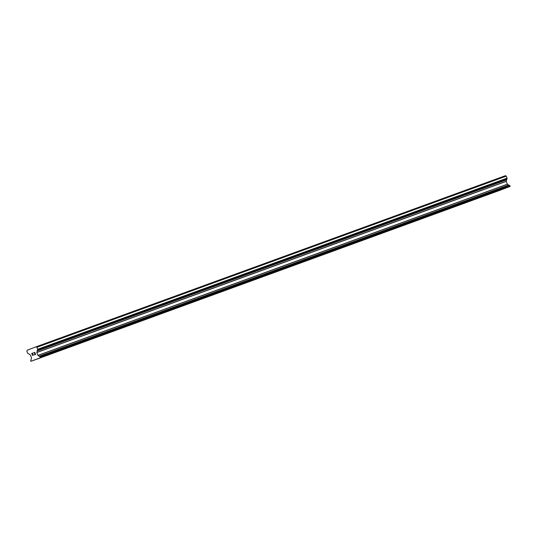 <?xml version="1.0" encoding="UTF-8"?>
<svg xmlns="http://www.w3.org/2000/svg" width="537" height="537" viewBox="0 0 537 537"><rect width="100%" height="100%" fill="white"/><g stroke="black" fill="none" stroke-linecap="round" stroke-linejoin="round"><path stroke-width="0.81" d="M506.176 187.89L501.162 189.803M501.263 189.769L506.216 187.876L501.263 189.769M501.605 189.554L496.584 191.467M496.691 191.434L501.645 189.541L496.691 191.434M497.034 191.219L492.013 193.139M492.12 193.105L497.067 191.206L492.12 193.105M492.456 192.89L487.442 194.803M487.549 194.77L492.496 192.877L487.549 194.77M487.885 194.555L482.87 196.468M482.971 196.441L487.925 194.542L482.971 196.441M483.313 196.22L478.299 198.14M478.4 198.106L483.354 196.206L478.4 198.106M478.742 197.891L473.728 199.804M473.829 199.771L478.782 197.878L473.829 199.771M474.171 199.556L469.157 201.469M469.257 201.442L474.211 199.542L469.257 201.442M469.6 201.221L464.579 203.14M464.686 203.107L469.64 201.214L464.686 203.107M465.029 202.892L460.008 204.805M460.115 204.772L465.069 202.879L460.115 204.772M460.451 204.557L455.436 206.477M455.544 206.443L460.491 204.543L455.544 206.443M455.879 206.228L450.865 208.141M450.973 208.108L455.92 206.215L450.973 208.108M451.308 207.893L446.294 209.806M446.395 209.779L451.349 207.879L446.395 209.779M446.737 209.558L441.723 211.477M441.823 211.444L446.777 209.544L441.823 211.444M442.166 211.229L437.152 213.142M437.252 213.108L442.206 211.216L437.252 213.108M437.595 212.894L432.574 214.807M432.681 214.78L437.635 212.88L432.681 214.78M433.023 214.558L428.002 216.478M428.11 216.445L433.064 214.552L428.11 216.445M428.452 216.23L423.431 218.143M423.539 218.109L428.486 216.216L423.539 218.109M423.874 217.894L418.86 219.814M418.967 219.781L423.915 217.881L418.967 219.781M419.303 219.559L414.289 221.479M414.389 221.445L419.343 219.552L414.389 221.445M414.732 221.231L409.718 223.144M409.818 223.11L414.772 221.217L409.818 223.11M410.161 222.895L405.146 224.815M405.247 224.781L410.201 222.882L405.247 224.781M405.589 224.567L400.575 226.48M400.676 226.446L405.63 224.553L400.676 226.446M401.018 226.231L395.997 228.144M396.105 228.118L401.058 226.218L396.105 228.118M396.447 227.896L391.426 229.816M391.533 229.782L396.481 227.883L391.533 229.782M391.869 229.567L386.855 231.481M386.962 231.447L391.909 229.554L386.962 231.447M387.298 231.232L382.284 233.145M382.384 233.118L387.338 231.219L382.384 233.118M382.727 232.897L377.712 234.817M377.813 234.783L382.767 232.89L377.813 234.783M378.155 234.568L373.141 236.481M373.242 236.448L378.196 234.555L373.242 236.448M373.584 236.233L368.57 238.153M368.671 238.119L373.624 236.22L368.671 238.119M369.013 237.904L363.992 239.817M364.099 239.784L369.053 237.891L364.099 239.784M364.442 239.569L359.421 241.482M359.528 241.455L364.482 239.556L359.528 241.455M359.864 241.234L354.85 243.154M354.957 243.12L359.904 241.22L354.957 243.12M355.293 242.905L350.278 244.818M350.386 244.785L355.333 242.892L350.386 244.785M350.721 244.57L345.707 246.483M345.808 246.456L350.762 244.557L345.808 246.456M346.15 246.235L341.136 248.154M341.237 248.121L346.19 246.228L341.237 248.121M341.579 247.906L336.565 249.819M336.665 249.786L341.619 247.893L336.665 249.786M337.008 249.571L331.987 251.484M332.094 251.457L337.048 249.557L332.094 251.457M332.437 251.235L327.416 253.155M327.523 253.122L332.477 251.229L327.523 253.122M327.865 252.907L322.844 254.82M322.952 254.786L327.899 252.893L322.952 254.786M323.287 254.572L318.273 256.491M318.381 256.458L323.328 254.558L318.381 256.458M318.716 256.243L313.702 258.156M313.803 258.122L318.756 256.23L313.803 258.122M314.145 257.908L309.131 259.821M309.231 259.794L314.185 257.894L309.231 259.794M309.574 259.572L304.56 261.492M304.66 261.459L309.614 259.559L304.66 261.459M305.003 261.244L299.988 263.157M300.089 263.123L305.043 261.23L300.089 263.123M300.431 262.908L295.41 264.822M295.518 264.795L300.472 262.895L295.518 264.795M295.86 264.573L290.839 266.493M290.947 266.459L295.894 264.566L290.947 266.459M291.282 266.245L286.268 268.158M286.375 268.124L291.322 266.231L286.375 268.124M286.711 267.909L281.697 269.829M281.797 269.796L286.751 267.896L281.797 269.796M282.14 269.581L277.126 271.494M277.226 271.46L282.18 269.567L277.226 271.46M277.569 271.245L272.554 273.158M272.655 273.125L277.609 271.232L272.655 273.125M272.997 272.91L267.983 274.83M268.084 274.796L273.038 272.897L268.084 274.796M268.426 274.582L263.405 276.495M263.513 276.461L268.466 274.568L263.513 276.461M263.855 276.246L258.834 278.159M258.941 278.132L263.895 276.233L258.941 278.132M259.277 277.911L254.263 279.831M254.37 279.797L259.317 277.904L254.37 279.797M254.706 279.582L249.692 281.495M249.799 281.462L254.746 279.569L249.799 281.462M250.135 281.247L245.12 283.16M245.221 283.133L250.175 281.234L245.221 283.133M245.563 282.912L240.549 284.832M240.65 284.798L245.604 282.905L240.65 284.798M240.992 284.583L235.978 286.496M236.079 286.463L241.032 284.57L236.079 286.463M236.421 286.248L231.4 288.168M231.507 288.134L236.461 286.234L231.507 288.134M231.85 287.919L226.829 289.832M226.936 289.799L231.89 287.906L226.936 289.799M227.279 289.584L222.258 291.497M222.365 291.47L227.312 289.571L222.365 291.47M222.701 291.249L217.686 293.168M217.794 293.135L222.741 291.235L217.794 293.135M218.129 292.92L213.115 294.833M213.216 294.8L218.17 292.907L213.216 294.8M213.558 294.585L208.544 296.498M208.645 296.471L213.598 294.571L208.645 296.471M208.987 296.249L203.973 298.169M204.073 298.136L209.027 296.243L204.073 298.136M204.416 297.921L199.402 299.834M199.502 299.8L204.456 297.907L199.502 299.8M199.845 299.586L194.824 301.505M194.931 301.472L199.885 299.572L194.931 301.472M195.273 301.257L190.252 303.17M190.36 303.137L195.307 301.244L190.36 303.137M190.695 302.922L185.681 304.835M185.789 304.801L190.736 302.908L185.789 304.801M186.124 304.586L181.11 306.506M181.211 306.473L186.164 304.573L181.211 306.473M181.553 306.258L176.539 308.171M176.639 308.137L181.593 306.244L176.639 308.137M176.982 307.923L171.968 309.836M172.068 309.809L177.022 307.909L172.068 309.809M172.411 309.587L167.396 311.507M167.497 311.473L172.451 309.574L167.497 311.473M167.839 311.259L162.818 313.172M162.926 313.138L167.88 311.245L162.926 313.138M163.268 312.923L158.247 314.836M158.355 314.81L163.308 312.91L158.355 314.81M158.69 314.588L153.676 316.508M153.783 316.474L158.73 314.581L153.783 316.474M154.119 316.259L149.105 318.173M149.212 318.139L154.159 316.246L149.212 318.139M149.548 317.924L144.534 319.844M144.634 319.81L149.588 317.911L144.634 319.81M144.977 319.596L139.962 321.509M140.063 321.475L145.017 319.582L140.063 321.475M140.405 321.26L135.391 323.173M135.492 323.146L140.446 321.247L135.492 323.146M135.834 322.925L130.813 324.845M130.921 324.811L135.874 322.912L130.921 324.811M131.263 324.596L126.242 326.509M126.349 326.476L131.303 324.583L126.349 326.476M126.692 326.261L121.671 328.174M121.778 328.147L126.725 326.248L121.778 328.147M122.114 327.926L117.1 329.846M117.207 329.812L122.154 327.919L117.207 329.812M117.543 329.597L112.528 331.51M112.629 331.477L117.583 329.584L112.629 331.477M112.971 331.262L107.957 333.182M108.058 333.148L113.012 331.248L108.058 333.148M108.4 332.927L103.386 334.846M103.487 334.813L108.44 332.92L103.487 334.813M103.829 334.598L98.815 336.511M98.915 336.477L103.869 334.585L98.915 336.477M99.258 336.263L94.237 338.182M94.344 338.149L99.298 336.249L94.344 338.149M94.687 337.934L89.666 339.847M89.773 339.814L94.72 337.921L89.773 339.814M90.109 339.599L85.094 341.512M85.202 341.485L90.149 339.585L85.202 341.485M85.537 341.263L80.523 343.183M80.624 343.15L85.578 341.25L80.624 343.15M80.966 342.935L75.952 344.848M76.053 344.814L81.006 342.921L76.053 344.814M76.395 344.6L71.381 346.513M71.481 346.486L76.435 344.586L71.481 346.486M71.824 346.264L66.81 348.184M66.91 348.151L71.864 346.258L66.91 348.151M67.253 347.936L62.232 349.849M62.339 349.815L67.293 347.922L62.339 349.815M62.681 349.6L57.66 351.52M57.768 351.487L62.722 349.587L57.768 351.487M58.103 351.272L53.089 353.185M53.197 353.151L58.144 351.258L53.197 353.151M53.532 352.937L48.518 354.85M48.625 354.816L53.572 352.923L48.625 354.816M48.961 354.601L43.947 356.521M44.047 356.487L49.001 354.588L44.047 356.487M44.39 356.273L39.376 358.186M39.476 358.152L44.43 356.259L39.476 358.152M39.819 357.937L34.804 359.85M34.905 359.824L39.859 357.924L34.905 359.824M35.435 354.386L35.106 353.527L35.435 354.386L34.395 354.782L35.435 354.386M35.106 353.527L34.543 353.742L35.106 353.527M35.053 353.386L34.724 352.527L35.053 353.386M34.724 352.527L33.63 352.782L34.724 352.527M34.804 352.332L33.63 352.782L34.804 352.332L35.623 354.474L34.449 354.923M33.435 354.695L32.858 355.534M32.24 354.816L32.374 354.306L32.247 354.816M32.374 354.306L32.71 353.299L32.374 354.306M32.71 353.299L31.609 353.722L32.71 353.299M32.945 353.051L31.555 353.581L32.945 353.051L32.368 355.024L33.321 355.085L32.603 355.36M37.261 350.493L36.831 352.534L37.912 355.373L39.758 356.682A0.671 0.631 70 0 0 40.235 356.709A0.671 0.631 70 0 1 40.235 356.709L40.637 357.588L30.931 361.314L30.636 360.394A0.671 0.631 70 0 0 30.985 360.045L31.488 357.837L30.401 354.997L27.615 353.165L26.85 351.151L27.239 350.205L35.986 346.848L36.905 347.291L37.677 349.298L37.261 350.493L506.666 179.331L507.082 178.324L506.31 176.129L505.391 175.686L35.986 346.848M509.606 185.554A0.671 0.631 70 0 1 509.163 185.52L507.317 184.211L506.237 181.372L506.666 179.331M30.931 361.314L500.336 190.152L510.043 186.426L509.7 185.52L40.302 356.682L509.7 185.52M33.583 347.768L34.663 347.372M28.555 349.701L29.636 349.305M40.637 357.588L510.043 186.426M40.745 357.34L510.15 186.178M36.905 347.291L506.31 176.129M40.544 356.803L509.949 185.641M39.758 356.682L509.163 185.52M39.597 356.602L509.002 185.44M39.516 356.407L508.922 185.245M39.537 356.36L508.942 185.198M39.463 356.165L508.868 185.003M37.993 355.454L507.398 184.292M37.912 355.373L507.317 184.211M36.831 352.534L506.237 181.372M36.831 352.42L506.237 181.258M37.456 350.903L506.861 179.741M37.382 350.708L506.787 179.546M37.335 350.688L506.74 179.526M37.677 349.486L507.082 178.324M37.677 349.298L507.082 178.136"/></g></svg>
